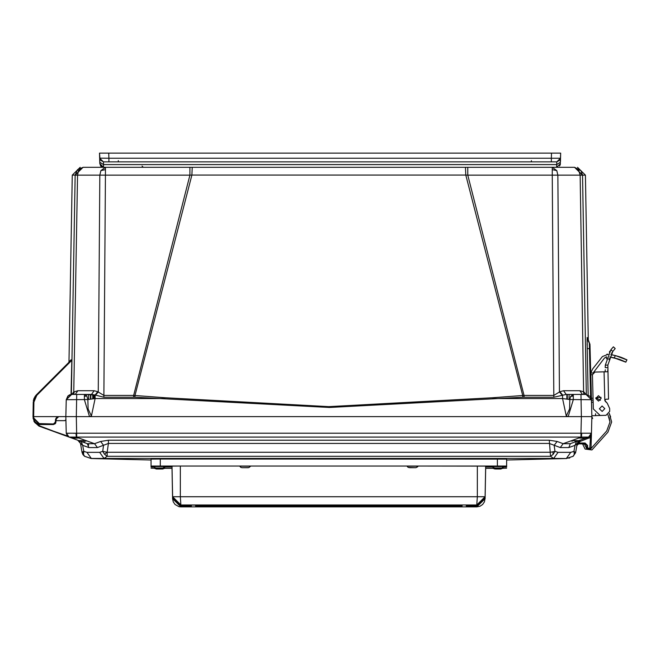 <?xml version="1.0" encoding="UTF-8"?>
<svg xmlns="http://www.w3.org/2000/svg" width="660" height="660" viewBox="0 0 660 660"><rect width="100%" height="100%" fill="white"/><g stroke="black" fill="none" stroke-linecap="round" stroke-linejoin="round"><path stroke-width="0.99" d="M100.452 165.668L103.562 167.318L100.922 166.237L99.8 163.655L103.562 167.318L556.636 167.318L556.677 164.596L103.529 164.596L103.562 167.318L99.8 163.597M560.167 164.851L560.398 163.746M559.54 165.949L559.944 165.355M154.242 467.231L155.117 468.46L159.489 468.715L163.086 468.658L164.926 467.239L162.583 468.699L156.304 468.699L162.583 468.699M467.734 167.318L467.734 175.123L552.263 175.123L552.263 167.318L556.826 170.626L557.881 175.123L582.499 175.123L574.555 167.318L581.006 170.626L582.499 175.123L585.428 175.123L577.483 167.318M80.215 167.318L72.27 175.123L75.166 175.04L83.11 167.318L105.427 167.318L105.427 175.123L189.956 175.123L189.956 167.318M607.786 369.666L607.744 371.761L604.073 371.861L604.824 400.447L605.979 399.234L608.553 399.168L607.819 365.062L612.785 351.466L615.178 348.554L613.355 346.83L610.945 349.726L612.785 351.466L614.963 348.785M605.278 369.732L605.014 371.836M582.491 394.441L566.206 394.441L553.856 397.221L524.015 397.221L524.015 395.447L553.856 395.447L559.894 391.702L563.541 390.745L579.835 390.745L582.483 394.441L580.965 394.441L585.981 394.441L590.188 396.437L591.418 399.737L590.807 373.04L592.474 369.105L602.432 356.59L608.215 354.28M607.291 403.268L604.824 400.447L607.291 403.268L605.195 401.272L607.291 403.268L609.642 408.532L609.716 411.46L606.053 415.322L600.196 415.478L593.332 408.961L592.433 374.674L590.758 374.715L590.749 374.261M591.83 415.693L595.601 415.594L595.551 413.762M593.159 402.27L591.632 402.311L591.467 401.75M586.732 416.608L89.496 416.608L91.426 416.031L88.11 408.928L87.879 399.564L95.139 398.566L91.426 416.031M65.909 413.803L66.281 399.737L71.701 394.441L91.484 394.441L94.149 390.745L97.796 391.702L95.139 395.01L84.43 394.441L84.43 399.737L89.496 416.608L70.958 416.608M84.43 394.441L86.798 395.926L87.879 399.564L66.281 399.737L66.206 402.394M66.281 399.729L71.709 394.441L67.914 395.983L66.281 399.737L68.442 395.53M524.015 397.221L522.811 397.246L522.695 395.513L524.015 395.447L467.734 175.123L465.836 175.04L465.498 167.318L192.192 167.318L191.862 175.04L465.836 175.04L522.695 395.513L492.764 397.741L492.863 398.566L562.559 398.566L569.811 399.564L570.553 396.503L573.26 394.441L573.26 399.737L568.194 416.608L566.272 416.031L562.559 398.566L562.559 395.01L559.894 391.702M573.581 455.854L574.258 454.286L573.919 451.333L570.776 452.339L558.071 452.339L553.641 458.452L566.528 458.56L506.616 459.979L506.616 461.323M558.071 452.339L554.969 451.333L550.539 452.257L107.159 452.257L107.151 456.274L104.049 458.452L553.641 458.452L550.539 456.274L549.31 440.236L108.388 440.236L100.609 441.466L103.562 445.294L102.721 451.333L99.619 452.339L86.914 452.339L91.328 458.452L104.049 458.452L99.619 452.339M549.31 440.236L557.089 441.466L554.128 445.294L554.969 451.333L553.08 454.369L550.539 456.274L107.151 456.274L104.536 454.286L102.721 451.333L107.159 452.257L108.388 443.438L97.465 447.538L88.885 447.538L87.359 443.718L94.512 443.718L97.465 447.538M82.434 451.861L82.03 452.257L82.912 454.55L84.571 456.308M75.166 175.04L71.362 394.449L75.191 175.123L77.566 169.595L78.581 170.626L77.525 175.123L99.808 175.123L100.864 170.626L105.427 167.318M97.796 391.702L103.834 395.447L133.675 395.447L133.675 397.221L103.834 397.221L95.139 395.01L95.139 398.566L164.827 398.566L164.926 397.741L134.995 395.513L191.862 175.04L189.956 175.123L133.675 395.447L134.995 395.513L134.879 397.246L133.675 397.221M578.564 443.891L578.614 443.041L579.257 442.984L579.257 443.8L577.459 444.56M85.775 441.235L86.014 440.599L78.804 438.001L76.288 438.157L76.288 437.044L580.973 437.044L580.973 433.224L76.725 433.224L75.999 433.232L76.288 437.044L69.019 437.044L72.097 438.157L69.036 437.044L66.297 433.232L69.036 437.044L67.93 436.45L66.272 433.224L67.386 435.963M156.271 468.022L162.847 468.014L164.926 466.562L153.962 466.562L155.108 467.783L156.271 468.022M587.639 338.753L589.966 344.338L590.081 348.719L589.966 344.438L589.297 342.796L590.584 396.982M242.146 467.684L248.853 467.635L250.668 466.216L239.712 466.216L240.867 467.437L242.146 467.684M409.563 467.684L415.948 467.659L417.821 466.736L417.978 466.216L410.454 466.191L407.022 466.216L408.169 467.437L415.412 467.676L409.588 467.684M495.38 468.031L501.699 468.006L503.728 466.562L492.772 466.562L493.919 467.783L495.38 468.031M493.053 467.231L493.061 467.915L494.612 468.658L501.072 468.691L497.887 468.715L502.582 468.46L503.448 467.231M591.401 434.049L591.038 448.016L591.426 433.224L590.634 435.559L588.654 437.044L589.099 438.19L588.67 437.044L589.099 438.19L588.67 437.044L583.877 438.784L588.67 437.044L591.426 433.224L590.477 437.448L580.338 441.375L577.896 443.528L577.962 444.155L578.779 443.842L578.177 444.04M493.16 468.319L494.546 468.955L499.323 469.037L503.365 468.295M154.333 468.295L156.329 469.012L162.739 469.004M556.636 167.318L560.398 163.655L556.636 167.318L560.398 163.655L556.636 167.318L560.398 163.655L560.191 164.794L560.678 153.095L560.439 162.154L556.677 164.596L556.776 161.881L560.101 159.885L556.776 161.881L551.339 161.881L556.776 161.881L560.538 158.21L560.101 159.885M100.089 159.86L99.528 153.095L99.66 158.21L103.422 161.881L100.089 159.86L103.422 161.881L108.859 161.881L103.422 161.881L103.529 164.596L99.767 162.154L99.66 158.185L108.859 158.21L108.859 161.881L551.339 161.881L551.339 158.21L560.538 158.21L556.776 161.881M485.042 498.721L484.44 501.847L482.617 504.512L479.919 506.286L476.759 506.905L485.116 498.688L485.653 468.319L493.614 468.319M477.031 505.964L476.759 506.905L180.923 506.905L172.573 498.688L173.25 501.847L175.073 504.512L179.008 506.682L180.931 506.905L180.667 505.964M591.847 416.196L591.855 416.608L58.649 416.608L56.224 418.902L57.024 417.268L58.715 416.608L56.224 418.902L58.715 416.608L56.224 418.902L57.024 417.268M573.119 456.308L575.578 452.653L573.919 451.333L574.984 445.294L577.219 443.438L576.873 445.385L577.219 443.421L574.984 445.294L576.51 441.466M589.842 436.392L591.426 433.224L591.855 416.608L592.713 418.489M579.257 442.984L585.049 442.984L587.557 445.426L587.623 448.016L589.784 448.42L590.477 437.448L591.31 437.448L591.038 448.016L591.426 433.224L581.691 433.232L581.402 438.157L578.894 438.001L571.676 440.599L572.03 441.35M162.764 469.004L164.53 468.319M69.869 361.342L69.556 361.63M70.719 360.484L70.381 360.805M82.038 452.29L84.554 456.266L82.03 452.257L80.479 443.438L77.789 440.236L79.926 441.012M492.764 397.741L328.845 406.626L164.926 397.741M522.811 397.246L329.406 407.476L134.879 397.246M588.844 416.608L591.855 416.608L591.418 399.737L569.811 399.564L569.58 408.936L566.272 416.031M601.021 397.353L595.832 397.798L600.394 400.307M595.774 398.434L598.422 395.645L601.211 398.293L598.562 401.082L595.774 398.434M599.395 408.804L602.044 406.015L604.832 408.655L602.184 411.444L599.395 408.804M612.125 354.857L615.367 355.567L614.196 357.86L625.861 362.15L622.537 360.599L625.861 362.15L626.86 359.84M614.815 355.426L610.838 354.635L615.367 355.567L627 359.914L623.337 358.215M590.015 346.096L590.048 347.572M576.972 445.285L577.921 444.188L576.906 445.442M95.576 395.15L98.241 391.941L99.808 175.123L105.427 175.123L103.834 397.221M71.8 394.441L73.738 391.941L77.525 175.123L75.191 175.123L77.566 169.595L83.144 167.318L78.581 170.626M70.026 394.713L69.168 395.076M563.541 390.745L566.206 394.441L580.965 394.441L581.402 416.608L591.855 416.608L591.319 437.308M567.245 394.441L567.245 399.135M552.263 167.318L574.588 167.318L552.263 167.318M583.646 391.776L580.173 175.123L578.49 169.595L574.588 167.318L582.524 175.04L586.327 394.449L582.499 175.123M553.856 397.221L552.263 175.123L557.881 175.123L559.449 391.941L562.114 395.15M73.606 394.441L73.738 391.941L77.863 390.745L94.149 390.745M69.003 362.117L72.27 175.123M69.448 361.754L69.787 361.251M71.008 394.49L71.841 359.362L36.316 394.894L36.762 395.323L71.833 360.245M584.092 394.441L583.778 391.842M586.344 394.449L582.524 175.04L586.344 394.449M587.136 345.502L587.111 343.794M587.095 342.012L587.095 341.591M587.087 340.494L587.087 339.595M588.126 394.878L587.194 348.579L587.161 337.532L587.639 338.827M579.835 390.745L583.506 391.702L583.844 394.441M85.33 394.441L75.207 394.441L77.863 390.745M91.484 394.441L85.495 394.441M73.846 394.441L74.184 391.702L73.846 394.441M54.747 416.608L33.627 416.608L33.883 402.097L36.762 395.323L36.407 394.977M69.143 361.589L68.78 362.423M69.168 361.54L68.805 362.406M70.628 360.079L70.273 360.929M70.711 360.005L70.348 360.855M587.161 337.532L589.957 344.248M587.565 337.903L589.396 342.911M585.428 175.123L588.324 341.129L589.966 344.347L590.081 348.719L587.194 348.579M583.952 391.941L585.89 394.441M74.728 394.441L71.882 394.441M38.395 416.608L48.518 416.608M58.649 416.608L55.58 419.075L55.3 422.218L53.427 423.943L37.653 423.58M37.505 423.522L36.514 423.027M36.44 422.978L34.823 421.459M34.642 421.195L34.172 420.346M34.056 420.057L33.627 416.608L33.008 416.881M33.008 416.971L33.256 402.105L36.349 394.919M33.808 398.912L35.128 396.305M35.434 395.885L36.316 394.894L33.363 400.785L34.081 398.195L33.363 400.785M58.633 416.608L49.772 416.608M65.86 415.734L65.835 416.608L76.288 416.608L76.733 394.441L75.207 394.441M591.459 401.255L589.966 344.347L589.388 342.812L589.966 344.347M583.803 394.441L584.875 394.441M35.615 423.159L39.715 424.553L39.715 423.943L33.652 417.978L33.025 417.978L34.625 422.21L33.025 417.978L34.625 422.21L33.025 417.978L39.666 424.553M38.297 424.405L37.76 424.264M57.065 417.236L57.808 416.782M57.89 416.749L58.715 416.608L57.89 416.749L58.715 416.608L56.224 418.902L56.455 418.044M55.696 423.118L56.455 418.052L56.224 418.902L56.455 418.052L56.224 418.902L58.715 416.608L56.224 418.902L58.715 416.608L57.032 417.268L58.715 416.608M65.942 420.667L66.272 433.224L65.835 416.608L66.281 399.737M591.838 415.784L591.855 416.551M65.885 435.897L38.89 426.013L34.625 422.21L33.025 417.978L39.715 424.553L53.427 424.553L55.357 423.646M56.034 418.935L56.067 420.667L56.207 418.894L56.067 420.667L56.215 418.894L55.58 419.075L56.215 418.894L56.067 420.667L64.729 420.667L65.918 419.801M56.05 418.217L56.323 417.829M56.694 417.425L57.098 417.095M33.883 402.105L33.256 402.105L36.316 394.894M591.657 408.796L591.418 399.737L585.981 394.441L591.418 399.737L590.172 396.421M56.224 418.902L56.067 420.667L56.224 418.902M55.3 422.218L55.927 422.268L53.427 424.553L53.427 423.943M93.06 394.564L93.076 398.788L93.06 394.564M573.136 456.266L575.66 452.257L573.128 456.274L566.362 458.452L570.776 452.339M86.914 452.339L83.779 451.333L83.449 454.369L84.538 456.266M581.402 438.157L585.593 438.157L588.654 437.044L580.973 437.044M108.388 440.236L108.388 443.438L549.31 443.438L560.224 447.538L563.178 443.718L570.331 443.718L586.047 438.001M86.014 440.558L78.862 440.624L71.643 438.001L87.359 443.718L88.663 445.063M82.822 441.721L83.911 441.804M83.927 441.804L84.835 441.713M151.082 461.323L151.082 459.979L91.162 458.56L84.562 456.274M568.821 458.188L569.836 457.916M560.224 447.538L568.804 447.538L574.984 445.294M574.258 454.286L575.66 452.257L577.219 443.438L579.777 440.278M576.823 445.706L578.102 441.507M577.962 444.155L576.79 445.871L577.219 443.438L577.896 443.528L576.873 445.525M570.331 443.718L568.804 447.538M78.862 440.624L81.18 441.466L82.706 445.294L83.779 451.333L82.459 451.853L83.449 454.369M88.885 447.538L82.706 445.294L80.479 443.438L79.695 441.639M88.638 444.097L87.359 443.718M577.187 444.889L578.779 443.842L585.049 443.8L586.723 445.426L586.789 448.016L586.723 445.401L587.557 445.426M577.129 444.98L578.523 443.908M577.78 444.279L577.253 444.799M578.671 443.866L585.766 443.957L585.049 443.223M578.894 440.599L571.676 440.616L563.178 443.718L557.089 441.466M38.89 426.013L34.625 422.21L38.89 426.013L34.625 422.21L38.89 426.013L45.705 428.555M76.288 438.157L71.643 438.001M80.479 443.438L79.522 441.433M574.967 441.705L576.114 441.474M75.999 433.232L66.272 433.224L69.019 437.044L40.021 426.055L36.209 423.563M33.833 421.063L34.906 422.631L39.88 426.434L67.468 436.045M66.272 433.224L68.805 436.953M68.236 436.656L67.559 436.128M591.228 434.379L590.873 435.179L591.228 434.379M588.654 437.044L591.401 433.232M581.691 433.232L580.973 433.224L581.402 416.608M591.319 437.349L591.385 434.577L591.063 437.456M591.385 434.528L591.426 433.224L588.67 437.044M66.701 433.282L69.333 433.331M73.54 433.29L74.778 433.265M591.096 434.742L591.426 433.224L591.096 434.742M68.854 416.608L65.835 416.608L65.819 417.194M587.367 416.608L588.753 416.608M68.937 416.608L70.323 416.608M591.038 448.016L589.784 449.237L591.038 448.016L589.784 449.237L591.038 448.016L590.197 448.016M587.4 449.056L588.043 449.237L586.789 448.016L588.043 449.237L587.623 448.016L586.789 448.016L588.043 449.237L589.784 449.237L587.713 449.188M586.699 445.211L586.459 444.576L586.699 445.211M586.88 448.462L586.789 448.016M610.624 416.914L609.23 413.416L611.663 421.954L607.934 432.11L591.921 449.98L585.057 449.047L582.83 444.551L584.331 443.809L586.558 448.305L590.675 448.866L606.688 430.988L609.988 422.004L607.959 414.744M605.22 367.645L607.736 367.579L605.22 367.645L605.303 365.128L605.22 367.645L605.303 365.128L610.945 349.726M608.866 359.51L609.213 358.405M609.642 408.532L609.716 411.46M606.053 415.322L600.196 415.478M619.385 359.378L617.199 358.669M614.542 357.943L612.975 357.588M623.527 358.289L622.042 357.687M606.523 356.821L604.395 358.149L593.456 372.587M616.217 358.38L609.741 357.002L618.775 359.172M620.771 359.89L622.578 360.616M624.005 361.251L624.541 361.498M625.004 361.721L625.647 362.043M622.471 360.575L620.606 359.824L622.471 360.575M619.649 359.477L618.585 359.106L619.649 359.477M615.376 355.567L619.913 356.903M619.93 356.911L621.967 357.662M623.716 358.38L625.045 358.966M626.785 359.807L626.142 359.486M625.672 359.263L625.111 358.999M609.988 422.004L609.073 417.532M607.934 432.11L591.921 449.98M609.386 352.093L610.046 351.029M606.804 357.695L606.424 358.891M611.49 353.463L612.15 352.399L611.49 353.463M614.963 348.793L612.785 351.466M592.433 374.674L594.874 372.1L604.073 371.861M620.821 359.906L617.075 358.627M620.045 356.953L618.857 356.557M604.395 358.149L606.193 356.911M602.291 415.421L595.601 415.594M614.196 357.86L609.741 357.002M592.474 369.105L602.432 356.59M619.006 359.246L620.631 359.832M623.263 358.182L617.785 356.227M606.862 354.238L608.017 354.255M99.66 158.26L99.726 160.776M560.456 161.428L560.538 158.392M99.8 163.655L99.742 161.428L99.8 163.655L103.562 167.318L99.8 163.655L99.66 158.21L103.422 161.881M123.296 167.318L122.042 167.318M125.21 167.318L124.385 167.318M150.81 167.318L150.043 167.318M148.764 167.318L147.328 167.318M510.444 167.318L509.619 167.318M536.044 167.318L535.277 167.318M100.658 165.949L101.359 166.609L100.658 165.949M101.656 166.798L103.562 167.318L101.656 166.798M99.528 153.095L560.678 153.095M555.654 153.095L551.48 153.095L555.654 153.095M551.48 153.095L551.339 158.21L108.859 158.21L108.727 153.095L104.544 153.095L108.537 153.095M462.115 505.131L191.392 505.032L191.392 505.964L180.939 505.964L172.573 497.747L172.573 496.765L180.362 496.741L180.362 466.051L239.712 466.051M466.298 505.032L466.298 505.964L476.759 505.964L476.759 504.991L485.116 496.765L485.653 466.092L485.636 467.065L492.772 467.065M180.939 505.964L180.362 496.741L477.337 496.741L476.759 504.991L180.939 504.991L172.573 496.765L172.037 466.092L172.054 467.065L164.926 467.065M153.962 467.065L151.082 467.065L151.082 459.104L160.281 459.071L506.616 459.104L506.616 467.065L503.728 467.065M151.082 466.01L506.616 466.01M172.037 466.092L180.362 466.051M250.668 466.051L407.022 466.051M417.978 466.051L485.653 466.092M462.115 505.964L195.575 505.964L195.575 505.048L462.115 505.048L462.115 505.964M195.575 505.131L191.392 505.032M477.337 466.051L477.337 496.741L485.116 496.765L485.116 497.747L476.759 505.964M154.094 467.024L156.304 468.699M159.448 468.707L157.979 468.699L159.448 468.707M159.679 468.031L157.979 468.022L159.679 468.031M164.926 466.562L153.962 466.562M245.611 467.684L243.73 467.676L245.611 467.684M250.668 466.216L239.712 466.216M413.044 467.684L411.04 467.676L413.044 467.684M414.546 466.232L407.022 466.216M498.869 468.031L496.782 468.022L498.869 468.031M500.577 466.579L492.772 466.562M498.886 468.707L496.782 468.699L498.886 468.707M502.92 468.303L506.616 468.22M164.076 468.319L172.078 468.319M151.082 468.22L154.778 468.303M172.573 498.688L172.045 468.319L172.648 498.721M552.263 169.595L556.826 170.626M105.427 169.595L100.864 170.626M578.49 169.595L581.006 170.626M86.798 395.926L84.43 396.437M573.26 395.983L570.553 396.503M567.319 399.143L567.27 394.441M69.861 360.847L69.498 361.705M54.442 423.646L55.044 423.027M94.388 394.82L94.331 398.648L94.388 394.82M88.646 394.441L88.597 399.432M569.093 399.432L569.044 394.441M90.42 394.441L90.379 399.143M92.689 394.515L92.705 398.83L92.689 394.515M566.874 399.085L566.874 394.441M90.816 394.441L90.816 399.085M552.94 451.853L553.08 454.369M104.536 454.286L107.06 452.248M86.014 440.616L94.512 443.718L100.609 441.466M578.779 443.842L579.257 443.8M579.909 440.236L580.338 441.375M76.288 416.608L76.725 437.044M589.784 448.42L589.784 449.196M585.049 443.603L585.049 443.008M605.303 365.128L607.819 365.062M593.051 398.211L591.376 398.252M591.426 400.125L593.101 400.084M593.027 372.983L590.807 373.04M531.399 160.66L531.399 161.881M118.346 160.66L118.346 161.881M497.409 465.968L497.409 459.071M160.281 465.968L160.281 459.071M156.346 468.022L162.542 468.022L156.346 468.022M242.187 467.684L248.201 467.676L242.187 467.684M495.404 468.031L501.088 468.014L495.404 468.031M501.088 469.021L495.404 468.996M162.542 469.012L156.346 469.004M525.871 167.318L527.142 167.318M107.563 167.318L108.034 167.318M108.355 167.318L108.892 167.318M588.803 341.995L588.415 341.319M566.206 394.441L573.26 394.441M591.418 399.737L591.855 416.608M585.981 394.441L590.188 396.437M33.025 417.978L34.625 422.21L33.025 417.978M94.025 394.738L93.959 398.681M90.453 394.441L90.453 399.135M566.247 458.568L573.251 456.217M84.447 456.217L91.245 458.568M577.789 441.004L576.592 441.441M578.061 441.565L577.219 443.438M589.075 436.87L591.426 433.224L589.611 436.557M586.93 448.561L587.243 448.94M560.472 160.883L560.505 159.753M124.336 167.318L125.367 167.318M147.386 167.318L148.772 167.318M149.977 167.318L150.917 167.318M509.561 167.318L510.601 167.318M535.211 167.318L536.151 167.318M142.057 166.097L143.311 167.318M162.063 458.494L162.063 459.071M247.805 458.535L247.805 459.071M415.115 458.535L415.115 459.071M500.866 458.494L500.866 459.071M485.116 498.688L485.653 468.319M476.759 506.905L180.931 506.905"/></g></svg>
